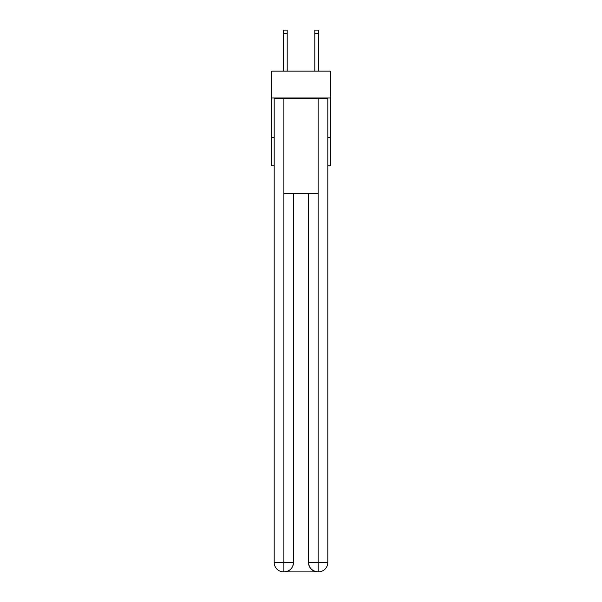 <?xml version="1.0" encoding="UTF-8"?>
<svg xmlns="http://www.w3.org/2000/svg" width="602" height="602" viewBox="0 0 602 602"><rect width="100%" height="100%" fill="white"/><g stroke="black" fill="none" stroke-linecap="round" stroke-linejoin="round"><path stroke-width="0.9" d="M330.182 97.953L330.182 71.141L271.818 71.141L271.818 97.953L330.182 97.953L330.182 165.768L327.812 165.768M274.188 137.384L271.818 137.384L271.818 97.953M330.182 137.384L327.812 137.384M271.818 137.384L271.818 165.768L274.188 165.768M283.647 571.9A9.466 9.466 0 0 1 274.188 562.434L293.505 562.434L293.505 193.37L293.505 562.434A9.466 9.466 0 0 1 284.046 571.9L283.647 571.9A9.466 9.466 0 0 1 274.188 562.434L274.188 98.743L283.888 98.743L283.888 193.37L318.112 193.37L318.112 98.743L283.888 98.743M318.112 98.743L327.812 98.743L327.812 562.434A9.466 9.466 0 0 1 318.353 571.9L317.954 571.9A9.466 9.466 0 0 1 308.495 562.434L308.495 193.37L308.495 562.434C308.976 568.017 312.129 571.17 317.954 571.9L284.046 571.9C289.893 571.29 293.054 568.13 293.505 562.434M308.495 562.434L318.112 562.434L318.187 571.9M283.888 193.37L283.888 571.9M287.199 71.141L287.199 33.253L283.256 33.253L283.256 30.1L287.199 30.1L287.199 33.253M283.256 71.141L283.256 33.253M318.744 71.141L318.744 30.1L314.801 30.1L314.801 71.141M318.112 193.37L318.112 562.434L327.812 562.434M314.801 33.253L318.744 33.253"/></g></svg>
